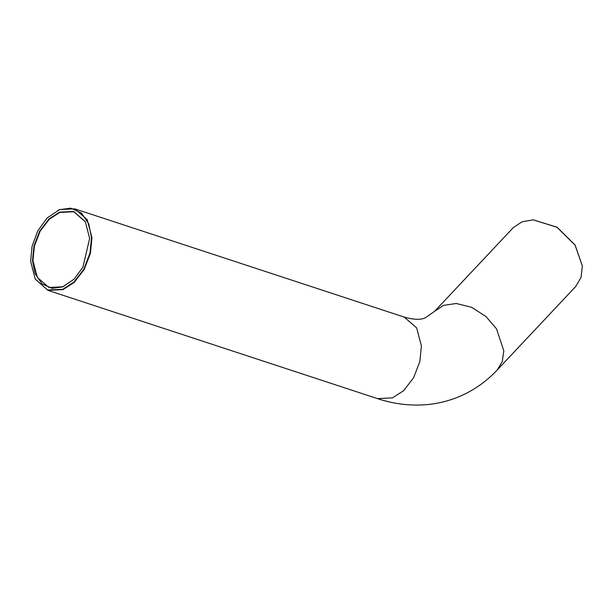 <?xml version="1.0" encoding="UTF-8"?>
<svg xmlns="http://www.w3.org/2000/svg" width="613" height="613" viewBox="0 0 613 613"><rect width="100%" height="100%" fill="white"/><g stroke="black" fill="none" stroke-linecap="round" stroke-linejoin="round"><path stroke-width="0.92" d="M582.342 265.896L575.117 245.047L557.102 227.239L533.364 219.845M513.242 227.676L522.069 221.791L533.233 219.845L556.979 227.277L575.094 245.185L582.35 266.027L581.032 277.467L575.753 286.463L497.143 370.06L502.254 361.57L503.802 350.789L496.484 328.783L486.078 316.63L471.665 307.312L456.302 303.489L443.46 305.389L434.632 311.274L513.242 227.676M62.641 286.899L74.15 279.13L82.947 267.076L89.651 238.403L85.314 221.691L73.752 211.485L59.507 212.121L49.101 218.826L39.761 230.917L33.93 246.066L32.497 260.609L35.079 273.59L41.975 283.796L52.013 288.355L62.641 286.899M64.097 286.279L62.917 286.769L48.925 287.451L37.37 277.459L32.956 260.64L34.374 246.181L40.174 231.124L49.454 219.102L59.806 212.435L73.798 211.753L85.391 221.822M62.741 289.313L47.576 289.987L35.263 279.122L30.65 261.33L32.037 246.426L37.791 230.802L47.155 217.967L59.407 209.7L70.725 208.144L81.406 213.002L88.747 223.86L91.498 237.691L89.973 253.169L83.766 269.299L73.821 282.172L62.741 289.313M35.332 279.252L47.967 290.363L63.039 289.627L74.181 282.447L84.18 269.498L90.425 253.284L91.95 237.714L87.192 219.6L74.755 208.841L59.683 209.569L57.99 210.29M497.143 370.06C485.481 382.481 471.803 391.745 456.118 397.86C445.758 401.821 435.023 404.151 423.905 404.856C408.25 405.775 392.749 403.691 377.409 398.603L392.481 397.868L403.622 390.688L413.614 377.746L419.859 361.524L421.392 345.954L416.633 327.848L404.189 317.082L74.755 208.841M377.409 398.603L47.967 290.363M434.632 311.274L425.422 317.726C420.916 320.017 413.836 319.802 404.189 317.082"/></g></svg>

